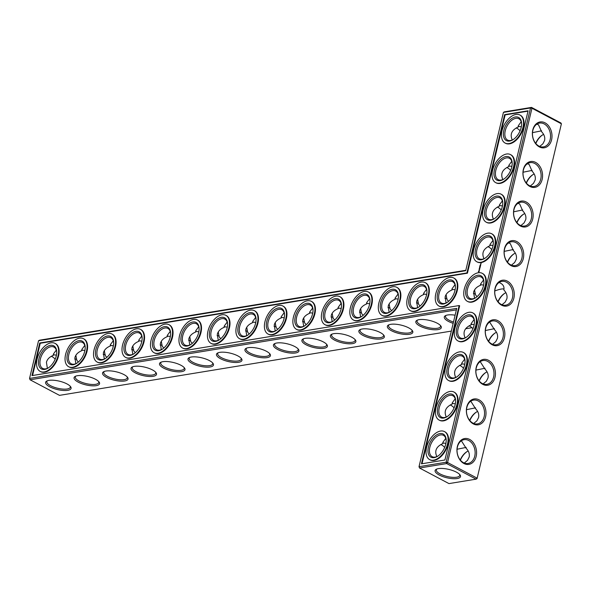 <?xml version="1.0" encoding="UTF-8"?>
<svg xmlns="http://www.w3.org/2000/svg" width="591" height="591" viewBox="0 0 591 591"><rect width="100%" height="100%" fill="white"/><g stroke="black" fill="none" stroke-linecap="round" stroke-linejoin="round"><path stroke-width="0.89" d="M456.378 309.861L30.067 379.784L59.499 395.364L451.317 331.1M471.973 327.717L465.634 328.751M453.164 323.343A13.098 4.307 13.4 0 1 448.384 321.378A13.098 4.307 13.4 0 1 445.451 315.653A13.098 4.307 13.4 0 1 455.107 315.188M419.906 326.047A13.098 4.307 13.4 0 1 416.973 320.322A13.098 4.307 13.4 0 1 429.561 320.44A13.098 4.307 13.4 0 1 440.856 326.01A13.098 4.307 13.4 0 1 435.264 329.8A13.098 4.307 13.4 0 1 419.906 326.047M391.427 330.716A13.098 4.307 13.4 0 1 388.494 324.998A13.098 4.307 13.4 0 1 401.082 325.109A13.098 4.307 13.4 0 1 412.378 330.687A13.098 4.307 13.4 0 1 406.785 334.476A13.098 4.307 13.4 0 1 391.427 330.716M362.948 335.392A13.098 4.307 13.4 0 1 360.015 329.667A13.098 4.307 13.4 0 1 372.603 329.778A13.098 4.307 13.4 0 1 383.899 335.356A13.098 4.307 13.4 0 1 378.306 339.145A13.098 4.307 13.4 0 1 362.948 335.392M334.469 340.061A13.098 4.307 13.4 0 1 331.536 334.336A13.098 4.307 13.4 0 1 344.125 334.447A13.098 4.307 13.4 0 1 355.42 340.024A13.098 4.307 13.4 0 1 349.828 343.814A13.098 4.307 13.4 0 1 334.469 340.061M305.99 344.73A13.098 4.307 13.4 0 1 303.057 339.005A13.098 4.307 13.4 0 1 315.646 339.123A13.098 4.307 13.4 0 1 326.941 344.701A13.098 4.307 13.4 0 1 321.349 348.491A13.098 4.307 13.4 0 1 305.99 344.73M277.511 349.407A13.098 4.307 13.4 0 1 274.579 343.681A13.098 4.307 13.4 0 1 287.167 343.792A13.098 4.307 13.4 0 1 298.462 349.37A13.098 4.307 13.4 0 1 292.87 353.159A13.098 4.307 13.4 0 1 277.511 349.407M249.033 354.075A13.098 4.307 13.4 0 1 246.1 348.35A13.098 4.307 13.4 0 1 258.688 348.461A13.098 4.307 13.4 0 1 269.984 354.039A13.098 4.307 13.4 0 1 264.391 357.828A13.098 4.307 13.4 0 1 249.033 354.075M220.554 358.744A13.098 4.307 13.4 0 1 217.621 353.019A13.098 4.307 13.4 0 1 230.209 353.137A13.098 4.307 13.4 0 1 241.505 358.707A13.098 4.307 13.4 0 1 235.912 362.497A13.098 4.307 13.4 0 1 220.554 358.744M192.075 363.413A13.098 4.307 13.4 0 1 189.142 357.688A13.098 4.307 13.4 0 1 201.73 357.806A13.098 4.307 13.4 0 1 213.026 363.384A13.098 4.307 13.4 0 1 207.434 367.174A13.098 4.307 13.4 0 1 192.075 363.413M163.596 368.09A13.098 4.307 13.4 0 1 160.663 362.364A13.098 4.307 13.4 0 1 173.252 362.475A13.098 4.307 13.4 0 1 184.547 368.053A13.098 4.307 13.4 0 1 178.955 371.842A13.098 4.307 13.4 0 1 163.596 368.09M135.117 372.758A13.098 4.307 13.4 0 1 132.185 367.033A13.098 4.307 13.4 0 1 144.773 367.144A13.098 4.307 13.4 0 1 156.068 372.722A13.098 4.307 13.4 0 1 150.476 376.511A13.098 4.307 13.4 0 1 135.117 372.758M106.639 377.427A13.098 4.307 13.4 0 1 103.706 371.702A13.098 4.307 13.4 0 1 116.294 371.82A13.098 4.307 13.4 0 1 127.59 377.39A13.098 4.307 13.4 0 1 121.997 381.188A13.098 4.307 13.4 0 1 106.639 377.427M78.16 382.104A13.098 4.307 13.4 0 1 75.227 376.378A13.098 4.307 13.4 0 1 87.815 376.489A13.098 4.307 13.4 0 1 99.111 382.067A13.098 4.307 13.4 0 1 93.518 385.857A13.098 4.307 13.4 0 1 78.16 382.104M49.681 386.773A13.098 4.307 13.4 0 1 46.748 381.047A13.098 4.307 13.4 0 1 59.336 381.158A13.098 4.307 13.4 0 1 70.632 386.736A13.098 4.307 13.4 0 1 65.04 390.525A13.098 4.307 13.4 0 1 49.681 386.773M477.055 478.592L561.391 123.822L477.055 478.592L476.08 479.153L448.968 483.601L419.536 468.013L419.019 466.676L456.732 308.376L29.55 378.439L30.067 379.784L29.55 378.439L38.526 340.763L465.708 270.7L503.421 112.408L530.533 107.961L531.501 107.399L504.389 111.847L503.421 112.408M453.474 322.058A12.064 3.967 13.4 0 1 449.293 320.315A12.064 3.967 13.4 0 1 445.533 316.215A12.064 3.967 13.4 0 1 446.102 315.365M440.398 325.464A12.064 3.967 13.4 0 1 440.524 326.476A12.064 3.967 13.4 0 1 433.092 328.374A12.064 3.967 13.4 0 1 420.814 324.984A12.064 3.967 13.4 0 1 417.054 320.883A12.064 3.967 13.4 0 1 417.623 320.041M411.92 330.133A12.064 3.967 13.4 0 1 412.045 331.145A12.064 3.967 13.4 0 1 404.613 333.043A12.064 3.967 13.4 0 1 392.335 329.66A12.064 3.967 13.4 0 1 388.575 325.552A12.064 3.967 13.4 0 1 389.144 324.71M383.441 334.809A12.064 3.967 13.4 0 1 383.566 335.814A12.064 3.967 13.4 0 1 376.135 337.712A12.064 3.967 13.4 0 1 363.857 334.329A12.064 3.967 13.4 0 1 360.096 330.229A12.064 3.967 13.4 0 1 360.665 329.379M354.962 339.478A12.064 3.967 13.4 0 1 355.088 340.49A12.064 3.967 13.4 0 1 347.656 342.388A12.064 3.967 13.4 0 1 335.378 338.998A12.064 3.967 13.4 0 1 331.617 334.898A12.064 3.967 13.4 0 1 332.186 334.048M326.483 344.147A12.064 3.967 13.4 0 1 326.609 345.159A12.064 3.967 13.4 0 1 319.177 347.057A12.064 3.967 13.4 0 1 306.899 343.674A12.064 3.967 13.4 0 1 303.139 339.566A12.064 3.967 13.4 0 1 303.708 338.724M298.004 348.823A12.064 3.967 13.4 0 1 298.13 349.828A12.064 3.967 13.4 0 1 290.698 351.726A12.064 3.967 13.4 0 1 278.42 348.343A12.064 3.967 13.4 0 1 274.66 344.235A12.064 3.967 13.4 0 1 275.229 343.393M269.526 353.492A12.064 3.967 13.4 0 1 269.651 354.497A12.064 3.967 13.4 0 1 262.219 356.403A12.064 3.967 13.4 0 1 249.941 353.012A12.064 3.967 13.4 0 1 246.181 348.912A12.064 3.967 13.4 0 1 246.75 348.062M241.047 358.161A12.064 3.967 13.4 0 1 241.172 359.173A12.064 3.967 13.4 0 1 233.74 361.071A12.064 3.967 13.4 0 1 221.462 357.681A12.064 3.967 13.4 0 1 217.702 353.581A12.064 3.967 13.4 0 1 218.271 352.731M212.568 362.83A12.064 3.967 13.4 0 1 212.694 363.842A12.064 3.967 13.4 0 1 205.262 365.74A12.064 3.967 13.4 0 1 192.984 362.357A12.064 3.967 13.4 0 1 189.223 358.249A12.064 3.967 13.4 0 1 189.792 357.407M184.089 367.506A12.064 3.967 13.4 0 1 184.215 368.511A12.064 3.967 13.4 0 1 176.783 370.409A12.064 3.967 13.4 0 1 164.505 367.026A12.064 3.967 13.4 0 1 160.745 362.926A12.064 3.967 13.4 0 1 161.313 362.076M155.61 372.175A12.064 3.967 13.4 0 1 155.736 373.187A12.064 3.967 13.4 0 1 148.304 375.086A12.064 3.967 13.4 0 1 136.026 371.695A12.064 3.967 13.4 0 1 132.266 367.595A12.064 3.967 13.4 0 1 132.835 366.745M127.131 376.844A12.064 3.967 13.4 0 1 127.257 377.856A12.064 3.967 13.4 0 1 119.825 379.754A12.064 3.967 13.4 0 1 107.547 376.371A12.064 3.967 13.4 0 1 103.787 372.264A12.064 3.967 13.4 0 1 104.356 371.421M98.653 381.513A12.064 3.967 13.4 0 1 98.778 382.525A12.064 3.967 13.4 0 1 91.346 384.423A12.064 3.967 13.4 0 1 79.068 381.04A12.064 3.967 13.4 0 1 75.308 376.932A12.064 3.967 13.4 0 1 75.877 376.09M70.174 386.189A12.064 3.967 13.4 0 1 70.299 387.194A12.064 3.967 13.4 0 1 62.868 389.092A12.064 3.967 13.4 0 1 50.59 385.709A12.064 3.967 13.4 0 1 46.829 381.609A12.064 3.967 13.4 0 1 47.398 380.759M440.76 444.55A12.064 8.954 -99.3 0 1 444.646 447.446M450.194 404.975A12.064 8.954 -99.3 0 1 454.073 407.871M459.621 365.401A12.064 8.954 -99.3 0 1 463.499 368.296M469.047 325.826A12.064 8.954 -99.3 0 1 472.933 328.729M535.823 143.554A13.098 7.639 117.9 0 1 542.457 135.007M526.396 183.129A13.098 7.639 117.9 0 1 533.03 174.581M516.97 222.704A13.098 7.639 117.9 0 1 523.604 214.156M507.543 262.271A13.098 7.639 117.9 0 1 514.177 253.724M498.117 301.846A13.098 7.639 117.9 0 1 504.751 293.299M488.683 341.421A13.098 7.639 117.9 0 1 495.324 332.873M479.257 380.996A13.098 7.639 117.9 0 1 485.891 372.448M469.83 420.57A13.098 7.639 117.9 0 1 476.464 412.023M460.404 460.145A13.098 7.639 117.9 0 1 467.038 451.598M446.131 462.228L530.533 107.961L531.959 108.242L447.557 462.509L446.648 463.566L476.08 479.153L476.996 478.089L447.557 462.509L446.131 462.228L446.648 463.566L419.536 468.013L419.019 466.676L446.131 462.228M421.449 463.839L459.155 305.547L31.973 375.61L39.745 343.002L466.927 272.939L504.64 114.639L528.103 110.79L444.912 459.99L421.449 463.839M438.433 468.619A13.061 4.3 -166.6 0 0 436.247 469.291A13.061 4.3 -166.6 0 0 446.811 477.764A13.061 4.3 -166.6 0 0 460.064 474.965A13.061 4.3 -166.6 0 0 450.756 469.919A13.061 4.3 -166.6 0 0 438.433 468.619M445.784 438.345L442.903 442.282L442.666 443.627C436.254 446.656 434.311 450.97 436.845 456.584M442.666 443.627L443.649 443.028L445.887 443.413M455.21 398.777L452.329 402.707L452.1 404.052C445.68 407.081 443.738 411.402 446.279 417.01M452.1 404.052L453.083 403.454L455.321 403.838M464.637 359.202L461.756 363.133L461.527 364.484C455.107 367.506 453.164 371.828 455.705 377.435M461.527 364.484L462.509 363.879L464.748 364.263M474.063 319.628L471.19 323.558L470.953 324.91C464.533 327.931 462.598 332.253 465.132 337.867M470.953 324.91L471.936 324.304L474.174 324.688M535.66 143.354A12.064 7.04 117.9 0 1 542.117 135.213A12.064 7.04 117.9 0 1 543.624 134.416M526.234 182.929A12.064 7.04 117.9 0 1 532.69 174.788A12.064 7.04 117.9 0 1 534.198 173.99M516.807 222.504A12.064 7.04 117.9 0 1 523.264 214.363A12.064 7.04 117.9 0 1 524.771 213.565M507.381 262.072A12.064 7.04 117.9 0 1 513.838 253.938A12.064 7.04 117.9 0 1 515.337 253.133M497.947 301.646A12.064 7.04 117.9 0 1 504.411 293.513A12.064 7.04 117.9 0 1 505.911 292.708M488.521 341.221A12.064 7.04 117.9 0 1 494.977 333.088A12.064 7.04 117.9 0 1 496.484 332.282M479.094 380.796A12.064 7.04 117.9 0 1 485.551 372.662A12.064 7.04 117.9 0 1 487.058 371.857M469.668 420.371A12.064 7.04 117.9 0 1 476.124 412.237A12.064 7.04 117.9 0 1 477.631 411.432M460.241 459.946A12.064 7.04 117.9 0 1 466.698 451.805A12.064 7.04 117.9 0 1 468.198 451.007M465.804 270.286L39.494 340.209L38.526 340.763M422.026 463.743L459.65 305.806L459.155 305.547M32.557 375.514L40.24 343.26L467.422 273.197L505.135 114.898L528.022 111.145M39.745 343.002L40.24 343.26M466.927 272.939L467.422 273.197M504.64 114.639L505.135 114.898M55.177 359.217A12.064 8.954 80.7 0 0 51.291 356.314M455.122 289.797L452.861 289.405L451.864 290.018C448.17 291.577 445.924 293.867 445.126 296.896L446.079 302.961M448.539 301.358L446.907 299.319L446.102 294.562M447.247 302.37A12.064 7.04 117.9 0 1 444.402 303.456A12.064 7.04 117.9 0 1 441.396 303.043A12.064 7.04 117.9 0 1 440.82 289.088A12.064 7.04 117.9 0 1 452.684 281.715A12.064 7.04 117.9 0 1 455.417 286.93M451.864 290.018L452.1 288.667L455.011 284.699M483.497 280.053L480.616 283.983L480.38 285.335C476.664 286.894 474.403 289.191 473.605 292.227L474.558 298.292M480.38 285.335L481.362 284.729L483.601 285.113M477.018 296.689L475.386 294.65L474.58 289.893M475.445 293.793L473.406 293.624M426.643 294.466L424.382 294.074L423.385 294.687C419.691 296.246 417.445 298.544 416.648 301.565L417.601 307.63M420.061 306.035L418.428 303.996L417.623 299.231M418.768 307.039A12.064 7.04 117.9 0 1 415.924 308.133A12.064 7.04 117.9 0 1 412.917 307.712A12.064 7.04 117.9 0 1 412.341 293.757A12.064 7.04 117.9 0 1 424.205 286.391A12.064 7.04 117.9 0 1 426.938 291.599M423.385 294.687L423.621 293.335L426.532 289.376M446.966 298.462L444.927 298.292M398.164 299.135L395.904 298.75L394.906 299.364C391.212 300.922 388.967 303.213 388.169 306.234L389.122 312.299M391.582 310.703L389.949 308.665L389.144 303.907M390.289 311.708A12.064 7.04 117.9 0 1 387.445 312.802A12.064 7.04 117.9 0 1 384.438 312.38A12.064 7.04 117.9 0 1 383.862 298.425A12.064 7.04 117.9 0 1 395.726 291.06A12.064 7.04 117.9 0 1 398.46 296.276M394.906 299.364L395.143 298.004L398.053 294.045M418.487 303.131L416.448 302.961M369.685 303.811L367.425 303.419L366.427 304.033C362.734 305.591 360.488 307.881 359.69 310.91L360.643 316.975M363.103 315.372L361.47 313.333L360.665 308.576M361.81 316.384A12.064 7.04 117.9 0 1 358.966 317.47A12.064 7.04 117.9 0 1 355.959 317.049A12.064 7.04 117.9 0 1 355.383 303.102A12.064 7.04 117.9 0 1 367.247 295.729A12.064 7.04 117.9 0 1 369.981 300.945M366.427 304.033L366.664 302.673L369.574 298.714M390.008 307.808L387.969 307.63M341.206 308.48L338.946 308.088L337.949 308.701C334.255 310.26 332.009 312.558 331.211 315.579L332.164 321.644M334.624 320.041L332.992 318.01L332.186 313.245M333.331 321.053A12.064 7.04 117.9 0 1 330.487 322.147A12.064 7.04 117.9 0 1 327.48 321.726A12.064 7.04 117.9 0 1 326.904 307.771A12.064 7.04 117.9 0 1 338.769 300.405A12.064 7.04 117.9 0 1 341.502 305.613M337.949 308.701L338.185 307.35L341.096 303.382M361.529 312.476L359.491 312.307M312.728 313.149L310.467 312.765L309.47 313.378C305.776 314.937 303.53 317.227 302.732 320.248L303.685 326.313M306.145 324.718L304.513 322.679L303.708 317.914M304.853 325.722A12.064 7.04 117.9 0 1 302.008 326.816A12.064 7.04 117.9 0 1 299.002 326.395A12.064 7.04 117.9 0 1 298.425 312.44A12.064 7.04 117.9 0 1 310.29 305.074A12.064 7.04 117.9 0 1 313.023 310.29M309.47 313.378L309.706 312.018L312.617 308.059M333.051 317.145L331.012 316.975M284.249 317.825L281.988 317.433L280.991 318.047C277.297 319.605 275.051 321.896 274.254 324.924L275.207 330.99M277.667 329.386L276.034 327.348L275.229 322.59M276.374 330.399A12.064 7.04 117.9 0 1 273.53 331.485A12.064 7.04 117.9 0 1 270.523 331.063A12.064 7.04 117.9 0 1 269.947 317.108A12.064 7.04 117.9 0 1 281.811 309.743A12.064 7.04 117.9 0 1 284.544 314.959M280.991 318.047L281.227 316.687L284.138 312.728M304.572 321.822L302.533 321.644M255.77 322.494L253.509 322.102L252.512 322.716C248.818 324.274 246.573 326.564 245.775 329.593L246.728 335.658M249.188 334.055L247.555 332.016L246.75 327.259M247.895 335.067A12.064 7.04 117.9 0 1 245.051 336.153A12.064 7.04 117.9 0 1 242.044 335.74A12.064 7.04 117.9 0 1 241.468 321.785A12.064 7.04 117.9 0 1 253.332 314.412A12.064 7.04 117.9 0 1 256.066 319.628M252.512 322.716L252.749 321.364L255.659 317.397M276.093 326.491L274.054 326.321M227.291 327.163L225.031 326.771L224.033 327.384C220.34 328.943 218.094 331.241 217.296 334.262L218.249 340.327M220.709 338.732L219.076 336.693L218.271 331.928M219.416 339.736A12.064 7.04 117.9 0 1 216.572 340.83A12.064 7.04 117.9 0 1 213.565 340.409A12.064 7.04 117.9 0 1 212.989 326.454A12.064 7.04 117.9 0 1 224.853 319.088A12.064 7.04 117.9 0 1 227.587 324.296M224.033 327.384L224.27 326.033L227.18 322.073M247.614 331.159L245.575 330.99M198.812 331.832L196.552 331.448L195.555 332.061C191.861 333.62 189.615 335.91 188.817 338.931L189.77 344.996M192.23 343.401L190.597 341.362L189.792 336.604M190.937 344.405A12.064 7.04 117.9 0 1 188.093 345.499A12.064 7.04 117.9 0 1 185.086 345.078A12.064 7.04 117.9 0 1 184.51 331.123A12.064 7.04 117.9 0 1 196.375 323.757A12.064 7.04 117.9 0 1 199.108 328.973M195.555 332.061L195.791 330.701L198.702 326.742M219.135 335.828L217.096 335.658M170.334 336.508L168.073 336.116L167.076 336.73C163.382 338.288 161.136 340.579 160.338 343.607L161.291 349.673M163.751 348.069L162.119 346.031L161.313 341.273M162.459 349.082A12.064 7.04 117.9 0 1 159.614 350.168A12.064 7.04 117.9 0 1 156.608 349.746A12.064 7.04 117.9 0 1 156.031 335.791A12.064 7.04 117.9 0 1 167.896 328.426A12.064 7.04 117.9 0 1 170.629 333.642M167.076 336.73L167.312 335.37L170.223 331.411M190.657 340.505L188.618 340.327M141.855 341.177L139.594 340.785L138.597 341.399C134.903 342.957 132.657 345.247 131.859 348.276L132.812 354.341M135.273 352.738L133.64 350.699L132.835 345.942M133.98 353.75A12.064 7.04 117.9 0 1 131.136 354.836A12.064 7.04 117.9 0 1 128.129 354.423A12.064 7.04 117.9 0 1 127.553 340.468A12.064 7.04 117.9 0 1 139.417 333.102A12.064 7.04 117.9 0 1 142.15 338.311M138.597 341.399L138.833 340.047L141.744 336.08M162.178 345.174L160.139 345.004M113.376 345.846L111.115 345.462L110.118 346.067C106.424 347.626 104.179 349.924 103.381 352.945L104.334 359.01M106.794 357.415L105.161 355.376L104.356 350.611M105.501 358.419A12.064 7.04 117.9 0 1 102.657 359.513A12.064 7.04 117.9 0 1 99.65 359.092A12.064 7.04 117.9 0 1 99.074 345.137A12.064 7.04 117.9 0 1 110.938 337.771A12.064 7.04 117.9 0 1 113.671 342.979M110.118 346.067L110.354 344.716L113.265 340.756M133.699 349.842L131.66 349.673M84.897 350.522L82.637 350.131L81.639 350.744C77.946 352.302 75.7 354.593 74.902 357.614L75.855 363.679M78.315 362.084L76.682 360.045L75.877 355.287M77.022 363.088A12.064 7.04 117.9 0 1 74.178 364.182A12.064 7.04 117.9 0 1 71.171 363.76A12.064 7.04 117.9 0 1 70.595 349.806A12.064 7.04 117.9 0 1 82.459 342.44A12.064 7.04 117.9 0 1 85.193 347.656M81.639 350.744L81.876 349.384L84.786 345.425M105.22 354.519L103.181 354.341M56.418 355.191L54.158 354.799L53.16 355.413C49.467 356.971 47.221 359.262 46.423 362.29L47.376 368.356M48.543 367.765A12.064 7.04 117.9 0 1 45.699 368.85A12.064 7.04 117.9 0 1 42.692 368.429A12.064 7.04 117.9 0 1 42.116 354.482A12.064 7.04 117.9 0 1 53.98 347.109A12.064 7.04 117.9 0 1 56.714 352.325M53.16 355.413L53.397 354.053L56.308 350.094M76.741 359.188L74.702 359.01M436.897 469.003A12.027 3.96 -166.6 0 0 436.335 469.845A12.027 3.96 -166.6 0 0 447.121 476.486A12.027 3.96 -166.6 0 0 459.739 475.423A12.027 3.96 -166.6 0 0 459.613 474.418M438.012 455.993A12.064 7.04 117.9 0 1 435.168 457.087A12.064 7.04 117.9 0 1 432.161 456.666A12.064 7.04 117.9 0 1 431.585 442.711A12.064 7.04 117.9 0 1 443.449 435.345A12.064 7.04 117.9 0 1 446.183 440.561M464.282 463.041L467.481 460.389L469.158 457.072C469.808 454.006 468.796 451.066 466.122 448.251L461.364 440.783M457.072 449.249L466.188 447.402M447.439 416.419A12.064 7.04 117.9 0 1 444.595 417.512A12.064 7.04 117.9 0 1 441.588 417.091A12.064 7.04 117.9 0 1 441.012 403.136A12.064 7.04 117.9 0 1 452.876 395.771A12.064 7.04 117.9 0 1 455.609 400.986M473.709 423.466L476.907 420.822L478.584 417.497C479.235 414.431 478.222 411.491 475.548 408.677L470.791 401.208M466.498 409.674L475.615 407.827M456.865 376.844A12.064 7.04 117.9 0 1 454.021 377.937A12.064 7.04 117.9 0 1 451.022 377.516A12.064 7.04 117.9 0 1 450.438 363.561A12.064 7.04 117.9 0 1 462.31 356.196A12.064 7.04 117.9 0 1 465.043 361.411M483.142 383.891L486.334 381.247L488.011 377.922C488.661 374.857 487.649 371.916 484.975 369.102L480.217 361.64M475.932 370.099L485.041 368.252M466.292 337.276A12.064 7.04 117.9 0 1 463.447 338.362A12.064 7.04 117.9 0 1 460.448 337.941A12.064 7.04 117.9 0 1 459.872 323.986A12.064 7.04 117.9 0 1 471.736 316.621A12.064 7.04 117.9 0 1 474.47 321.836M492.569 344.324L495.76 341.672L497.437 338.348C498.087 335.282 497.083 332.341 494.408 329.527L489.651 322.065M485.359 330.524L494.468 328.677M561.391 123.822L531.959 108.242L531.501 107.399L560.933 122.987L561.391 123.822M463.898 463.492A13.098 9.722 -99.3 0 1 460.057 441.137A13.098 9.722 -99.3 0 1 476.339 449.758A13.098 9.722 -99.3 0 1 463.898 463.492M473.325 423.917A13.098 9.722 -99.3 0 1 469.483 401.562A13.098 9.722 -99.3 0 1 485.765 410.184A13.098 9.722 -99.3 0 1 473.325 423.917M482.751 384.342A13.098 9.722 -99.3 0 1 478.909 361.988A13.098 9.722 -99.3 0 1 495.192 370.609A13.098 9.722 -99.3 0 1 482.751 384.342M492.177 344.767A13.098 9.722 -99.3 0 1 488.343 322.413A13.098 9.722 -99.3 0 1 504.618 331.034A13.098 9.722 -99.3 0 1 492.177 344.767M513.875 298.137A13.098 9.722 80.7 0 0 502.254 280.26A13.098 9.722 80.7 0 0 497.297 301.092A13.098 9.722 80.7 0 0 513.875 298.137M516.77 241.556A13.098 9.722 80.7 0 0 504.33 255.297A13.098 9.722 80.7 0 0 520.612 263.918A13.098 9.722 80.7 0 0 516.77 241.556M526.197 201.989A13.098 9.722 80.7 0 0 513.756 215.722A13.098 9.722 80.7 0 0 530.038 224.344A13.098 9.722 80.7 0 0 526.197 201.989M535.623 162.414A13.098 9.722 80.7 0 0 523.183 176.148A13.098 9.722 80.7 0 0 539.465 184.769A13.098 9.722 80.7 0 0 535.623 162.414M545.05 122.839A13.098 9.722 80.7 0 0 532.617 136.573A13.098 9.722 80.7 0 0 548.891 145.194A13.098 9.722 80.7 0 0 545.05 122.839M532.498 132.65L541.607 130.81M539.709 146.45L542.9 143.798L544.577 140.481C545.227 137.415 544.222 134.475 541.548 131.653L538.541 124.819L536.791 124.191M523.072 172.225L532.181 170.385M530.282 186.025L533.474 183.373L535.15 180.056C535.801 176.99 534.789 174.049 532.114 171.227L529.108 164.394L527.357 163.766M513.638 211.8L522.754 209.96M520.848 225.599L524.047 222.947L525.724 219.63C526.374 216.565 525.362 213.617 522.688 210.802L519.681 203.969L517.93 203.341M504.212 251.374L513.328 249.535M511.422 265.174L514.621 262.522L516.298 259.198C516.948 256.132 515.936 253.192 513.261 250.377L510.255 243.544L508.504 242.916M494.785 290.949C499.262 289.295 502.254 288.652 503.768 289.014L503.894 289.102M501.995 304.749L505.194 302.097L506.864 298.773C507.521 295.707 506.509 292.767 503.835 289.952C504.537 286.517 502.956 284.027 499.077 282.491M520.146 115.142A15.854 9.249 117.9 0 1 520.398 115.267A15.854 9.249 117.9 0 1 523.463 127.56A15.854 9.249 117.9 0 1 505.564 143.288A15.854 9.249 117.9 0 1 505.32 143.155M510.72 154.716A15.854 9.249 117.9 0 1 510.971 154.842A15.854 9.249 117.9 0 1 514.037 167.135A15.854 9.249 117.9 0 1 496.137 182.863A15.854 9.249 117.9 0 1 495.893 182.73M501.294 194.291A15.854 9.249 117.9 0 1 501.545 194.417A15.854 9.249 117.9 0 1 504.611 206.71A15.854 9.249 117.9 0 1 486.711 222.438A15.854 9.249 117.9 0 1 486.467 222.305M491.867 233.866A15.854 9.249 117.9 0 1 492.118 233.992A15.854 9.249 117.9 0 1 495.177 246.284A15.854 9.249 117.9 0 1 477.284 262.012A15.854 9.249 117.9 0 1 477.04 261.879M480.697 263.756L481.185 263.357L480.764 263.785M480.594 264.177L480.749 263.837L480.66 264.214M480.882 264.258L480.505 264.687L480.882 264.258M480.077 265.233L479.988 265.751L480.586 265.61L480.682 265.086L480.535 265.573L480.136 265.263M479.892 266.016L480.49 265.869L479.958 266.053M479.833 266.268L479.744 266.785L480.343 266.644L479.892 266.297M479.951 267.317L479.508 267.767L480.276 266.94L479.693 266.984L480.018 267.354M479.308 268.477L480.025 267.849L479.367 268.513M479.183 269.267L479.811 268.89L479.301 268.646L479.183 269.267M479.02 270.035L479.626 269.319L479.02 270.035M478.37 271.52L478.991 271.86L479.345 270.39L478.37 271.52M482.441 273.441A15.854 9.249 117.9 0 1 482.692 273.567A15.854 9.249 117.9 0 1 485.75 285.859A15.854 9.249 117.9 0 1 467.85 301.587A15.854 9.249 117.9 0 1 467.607 301.454M453.962 278.11A15.854 9.249 117.9 0 1 454.213 278.235A15.854 9.249 117.9 0 1 457.271 290.528A15.854 9.249 117.9 0 1 439.372 306.256A15.854 9.249 117.9 0 1 439.128 306.123M425.483 282.786A15.854 9.249 117.9 0 1 425.734 282.912A15.854 9.249 117.9 0 1 428.793 295.197A15.854 9.249 117.9 0 1 410.893 310.932A15.854 9.249 117.9 0 1 410.649 310.792M397.004 287.455A15.854 9.249 117.9 0 1 397.255 287.581A15.854 9.249 117.9 0 1 400.314 299.873A15.854 9.249 117.9 0 1 382.414 315.601A15.854 9.249 117.9 0 1 382.17 315.461M368.525 292.124A15.854 9.249 117.9 0 1 368.777 292.25A15.854 9.249 117.9 0 1 371.835 304.542A15.854 9.249 117.9 0 1 353.935 320.27A15.854 9.249 117.9 0 1 353.691 320.137M340.047 296.793A15.854 9.249 117.9 0 1 340.298 296.918A15.854 9.249 117.9 0 1 343.356 309.211A15.854 9.249 117.9 0 1 325.456 324.939A15.854 9.249 117.9 0 1 325.213 324.806M311.568 301.469A15.854 9.249 117.9 0 1 311.819 301.595A15.854 9.249 117.9 0 1 314.877 313.887A15.854 9.249 117.9 0 1 296.978 329.615A15.854 9.249 117.9 0 1 296.734 329.475M283.089 306.138A15.854 9.249 117.9 0 1 283.34 306.264A15.854 9.249 117.9 0 1 286.399 318.556A15.854 9.249 117.9 0 1 268.499 334.284A15.854 9.249 117.9 0 1 268.255 334.144M254.61 310.807A15.854 9.249 117.9 0 1 254.861 310.932A15.854 9.249 117.9 0 1 257.92 323.225A15.854 9.249 117.9 0 1 240.02 338.953A15.854 9.249 117.9 0 1 239.776 338.82M226.131 315.483A15.854 9.249 117.9 0 1 226.383 315.601A15.854 9.249 117.9 0 1 229.441 327.894A15.854 9.249 117.9 0 1 211.541 343.63A15.854 9.249 117.9 0 1 211.297 343.489M197.653 320.152A15.854 9.249 117.9 0 1 197.904 320.278A15.854 9.249 117.9 0 1 200.962 332.57A15.854 9.249 117.9 0 1 183.062 348.298A15.854 9.249 117.9 0 1 182.818 348.158M169.174 324.821A15.854 9.249 117.9 0 1 169.425 324.947A15.854 9.249 117.9 0 1 172.483 337.239A15.854 9.249 117.9 0 1 154.583 352.967A15.854 9.249 117.9 0 1 154.34 352.834M140.695 329.49A15.854 9.249 117.9 0 1 140.946 329.615A15.854 9.249 117.9 0 1 144.005 341.908A15.854 9.249 117.9 0 1 126.105 357.636A15.854 9.249 117.9 0 1 125.861 357.503M112.216 334.166A15.854 9.249 117.9 0 1 112.467 334.292A15.854 9.249 117.9 0 1 115.526 346.577A15.854 9.249 117.9 0 1 97.626 362.313A15.854 9.249 117.9 0 1 97.382 362.172M83.737 338.835A15.854 9.249 117.9 0 1 83.988 338.961A15.854 9.249 117.9 0 1 87.047 351.253A15.854 9.249 117.9 0 1 69.147 366.981A15.854 9.249 117.9 0 1 68.903 366.841M55.258 343.504A15.854 9.249 117.9 0 1 55.51 343.63A15.854 9.249 117.9 0 1 58.568 355.922A15.854 9.249 117.9 0 1 40.668 371.65A15.854 9.249 117.9 0 1 40.424 371.517M473.007 313.016A15.854 9.249 117.9 0 1 473.258 313.141A15.854 9.249 117.9 0 1 476.324 325.434A15.854 9.249 117.9 0 1 458.424 341.162A15.854 9.249 117.9 0 1 458.18 341.022M463.58 352.591A15.854 9.249 117.9 0 1 463.832 352.716A15.854 9.249 117.9 0 1 466.897 365.009A15.854 9.249 117.9 0 1 448.997 380.737A15.854 9.249 117.9 0 1 448.754 380.597M454.154 392.165A15.854 9.249 117.9 0 1 454.405 392.291A15.854 9.249 117.9 0 1 457.471 404.584A15.854 9.249 117.9 0 1 439.571 420.312A15.854 9.249 117.9 0 1 439.327 420.171M444.728 431.74A15.854 9.249 117.9 0 1 444.979 431.866A15.854 9.249 117.9 0 1 448.037 444.151A15.854 9.249 117.9 0 1 430.145 459.887A15.854 9.249 117.9 0 1 429.901 459.746M443.435 304.018A13.098 7.639 117.9 0 1 437.362 294.806A13.098 7.639 117.9 0 1 447.069 280.614A13.098 7.639 117.9 0 1 455.41 286.509A13.098 7.639 117.9 0 1 446.892 302.607A13.098 7.639 117.9 0 1 443.435 304.018M475.725 297.701A12.064 7.04 117.9 0 1 472.881 298.787A12.064 7.04 117.9 0 1 469.875 298.366A12.064 7.04 117.9 0 1 469.298 284.411A12.064 7.04 117.9 0 1 481.163 277.046A12.064 7.04 117.9 0 1 483.896 282.262M414.956 308.687A13.098 7.639 117.9 0 1 408.883 299.474A13.098 7.639 117.9 0 1 418.591 285.283A13.098 7.639 117.9 0 1 426.931 291.178A13.098 7.639 117.9 0 1 418.413 307.276A13.098 7.639 117.9 0 1 414.956 308.687M386.477 313.356A13.098 7.639 117.9 0 1 380.405 304.143A13.098 7.639 117.9 0 1 390.112 289.959A13.098 7.639 117.9 0 1 398.452 295.847A13.098 7.639 117.9 0 1 389.934 311.945A13.098 7.639 117.9 0 1 386.477 313.356M357.998 318.032A13.098 7.639 117.9 0 1 351.926 308.82A13.098 7.639 117.9 0 1 361.633 294.628A13.098 7.639 117.9 0 1 369.973 300.516A13.098 7.639 117.9 0 1 361.456 316.621A13.098 7.639 117.9 0 1 357.998 318.032M329.519 322.701A13.098 7.639 117.9 0 1 323.447 313.489A13.098 7.639 117.9 0 1 333.154 299.297A13.098 7.639 117.9 0 1 341.495 305.192A13.098 7.639 117.9 0 1 332.977 321.29A13.098 7.639 117.9 0 1 329.519 322.701M301.041 327.37A13.098 7.639 117.9 0 1 294.968 318.157A13.098 7.639 117.9 0 1 304.675 303.973A13.098 7.639 117.9 0 1 313.016 309.861A13.098 7.639 117.9 0 1 304.498 325.959A13.098 7.639 117.9 0 1 301.041 327.37M272.562 332.046A13.098 7.639 117.9 0 1 266.489 322.826A13.098 7.639 117.9 0 1 276.196 308.642A13.098 7.639 117.9 0 1 284.537 314.53A13.098 7.639 117.9 0 1 276.019 330.628A13.098 7.639 117.9 0 1 272.562 332.046M244.083 336.715A13.098 7.639 117.9 0 1 238.01 327.503A13.098 7.639 117.9 0 1 247.718 313.311A13.098 7.639 117.9 0 1 256.058 319.206A13.098 7.639 117.9 0 1 247.54 335.304A13.098 7.639 117.9 0 1 244.083 336.715M215.604 341.384A13.098 7.639 117.9 0 1 209.532 332.172A13.098 7.639 117.9 0 1 219.239 317.98A13.098 7.639 117.9 0 1 227.579 323.875A13.098 7.639 117.9 0 1 219.062 339.973A13.098 7.639 117.9 0 1 215.604 341.384M187.125 346.053A13.098 7.639 117.9 0 1 181.053 336.84A13.098 7.639 117.9 0 1 190.76 322.656A13.098 7.639 117.9 0 1 199.101 328.544A13.098 7.639 117.9 0 1 190.583 344.642A13.098 7.639 117.9 0 1 187.125 346.053M158.647 350.729A13.098 7.639 117.9 0 1 152.574 341.517A13.098 7.639 117.9 0 1 162.281 327.325A13.098 7.639 117.9 0 1 170.622 333.213A13.098 7.639 117.9 0 1 162.104 349.318A13.098 7.639 117.9 0 1 158.647 350.729M130.168 355.398A13.098 7.639 117.9 0 1 124.095 346.186A13.098 7.639 117.9 0 1 133.802 331.994A13.098 7.639 117.9 0 1 142.143 337.889A13.098 7.639 117.9 0 1 133.625 353.987A13.098 7.639 117.9 0 1 130.168 355.398M101.682 360.067A13.098 7.639 117.9 0 1 95.616 350.855A13.098 7.639 117.9 0 1 105.324 336.663A13.098 7.639 117.9 0 1 113.664 342.558A13.098 7.639 117.9 0 1 105.146 358.656A13.098 7.639 117.9 0 1 101.682 360.067M73.203 364.736A13.098 7.639 117.9 0 1 67.138 355.523A13.098 7.639 117.9 0 1 76.845 341.339A13.098 7.639 117.9 0 1 85.185 347.227A13.098 7.639 117.9 0 1 76.667 363.325A13.098 7.639 117.9 0 1 73.203 364.736M44.724 369.412A13.098 7.639 117.9 0 1 38.659 360.2A13.098 7.639 117.9 0 1 48.366 346.008A13.098 7.639 117.9 0 1 56.706 351.896A13.098 7.639 117.9 0 1 48.189 368.001A13.098 7.639 117.9 0 1 44.724 369.412M463.44 462.657A12.064 8.954 -99.3 0 1 457.035 449.95A12.064 8.954 -99.3 0 1 464.127 439.667A12.064 8.954 -99.3 0 1 474.92 450.12A12.064 8.954 -99.3 0 1 468.035 463.477A12.064 8.954 -99.3 0 1 463.44 462.657M434.2 457.641A13.098 7.639 117.9 0 1 428.128 448.429A13.098 7.639 117.9 0 1 437.842 434.237A13.098 7.639 117.9 0 1 446.183 440.132A13.098 7.639 117.9 0 1 437.658 456.23A13.098 7.639 117.9 0 1 434.2 457.641M472.866 423.082A12.064 8.954 -99.3 0 1 466.462 410.376A12.064 8.954 -99.3 0 1 473.554 400.092A12.064 8.954 -99.3 0 1 484.347 410.553A12.064 8.954 -99.3 0 1 477.462 423.902A12.064 8.954 -99.3 0 1 472.866 423.082M443.627 418.066A13.098 7.639 117.9 0 1 437.562 408.854A13.098 7.639 117.9 0 1 447.269 394.67A13.098 7.639 117.9 0 1 455.609 400.558A13.098 7.639 117.9 0 1 447.084 416.655A13.098 7.639 117.9 0 1 443.627 418.066M482.293 383.507A12.064 8.954 -99.3 0 1 475.895 370.808A12.064 8.954 -99.3 0 1 482.98 360.525A12.064 8.954 -99.3 0 1 493.773 370.978A12.064 8.954 -99.3 0 1 486.888 384.327A12.064 8.954 -99.3 0 1 482.293 383.507M453.053 378.491A13.098 7.639 117.9 0 1 446.988 369.279A13.098 7.639 117.9 0 1 456.695 355.095A13.098 7.639 117.9 0 1 465.036 360.983A13.098 7.639 117.9 0 1 456.511 377.08A13.098 7.639 117.9 0 1 453.053 378.491M491.727 343.932A12.064 8.954 -99.3 0 1 485.322 331.233A12.064 8.954 -99.3 0 1 492.414 320.95A12.064 8.954 -99.3 0 1 503.2 331.403A12.064 8.954 -99.3 0 1 496.314 344.752A12.064 8.954 -99.3 0 1 491.727 343.932M462.48 338.916A13.098 7.639 117.9 0 1 456.415 329.704A13.098 7.639 117.9 0 1 466.122 315.52A13.098 7.639 117.9 0 1 474.462 321.408A13.098 7.639 117.9 0 1 465.937 337.505A13.098 7.639 117.9 0 1 462.48 338.916M512.449 297.857A12.064 8.954 80.7 0 0 501.84 281.375A12.064 8.954 80.7 0 0 494.955 294.724A12.064 8.954 80.7 0 0 505.741 305.178A12.064 8.954 80.7 0 0 512.449 297.857M515.862 242.62A12.064 8.954 80.7 0 0 511.267 241.8A12.064 8.954 80.7 0 0 504.382 255.149A12.064 8.954 80.7 0 0 515.175 265.603A12.064 8.954 80.7 0 0 522.267 255.319A12.064 8.954 80.7 0 0 515.862 242.62M525.288 203.045A12.064 8.954 80.7 0 0 520.693 202.225A12.064 8.954 80.7 0 0 513.808 215.575A12.064 8.954 80.7 0 0 524.601 226.035A12.064 8.954 80.7 0 0 531.693 215.752A12.064 8.954 80.7 0 0 525.288 203.045M534.715 163.471A12.064 8.954 80.7 0 0 530.12 162.651A12.064 8.954 80.7 0 0 523.234 176.007A12.064 8.954 80.7 0 0 534.028 186.46A12.064 8.954 80.7 0 0 541.12 176.177A12.064 8.954 80.7 0 0 534.715 163.471M544.141 123.896A12.064 8.954 80.7 0 0 539.553 123.076A12.064 8.954 80.7 0 0 532.668 136.432A12.064 8.954 80.7 0 0 543.454 146.886A12.064 8.954 80.7 0 0 550.546 136.602A12.064 8.954 80.7 0 0 544.141 123.896M491.786 249.579A12.064 8.954 80.7 0 0 488.75 247.068A12.064 8.954 80.7 0 0 487.9 246.676M501.212 210.004A12.064 8.954 80.7 0 0 498.176 207.493A12.064 8.954 80.7 0 0 497.334 207.109M510.639 170.43A12.064 8.954 80.7 0 0 507.603 167.918A12.064 8.954 80.7 0 0 506.76 167.534M520.073 130.855A12.064 8.954 80.7 0 0 517.029 128.343A12.064 8.954 80.7 0 0 516.187 127.959M511.776 161.328L508.895 165.266L508.666 166.61L509.649 166.012L511.887 166.389M521.203 121.753L518.329 125.691L518.093 127.035C511.673 130.064 509.738 134.379 512.271 139.993M518.093 127.035L519.075 126.437L521.314 126.814M502.35 200.903L499.469 204.841L499.24 206.185L500.222 205.587L502.461 205.964M508.666 166.61C502.247 169.639 500.304 173.953 502.845 179.568M492.924 240.478L490.042 244.408L489.806 245.76L490.789 245.154L493.027 245.538M499.24 206.185C492.82 209.207 490.877 213.528 493.419 219.143M489.806 245.76C483.394 248.781 481.451 253.103 483.985 258.718M522.969 127.301A15.854 9.249 -62.1 0 0 519.903 115.009A15.854 9.249 -62.1 0 0 504.315 124.694A15.854 9.249 -62.1 0 0 505.069 143.029A15.854 9.249 -62.1 0 0 522.969 127.301M513.542 166.876A15.854 9.249 -62.1 0 0 510.476 154.583A15.854 9.249 -62.1 0 0 494.881 164.261A15.854 9.249 -62.1 0 0 495.642 182.604A15.854 9.249 -62.1 0 0 513.542 166.876M504.116 206.451A15.854 9.249 -62.1 0 0 501.05 194.158A15.854 9.249 -62.1 0 0 485.455 203.836A15.854 9.249 -62.1 0 0 486.216 222.179A15.854 9.249 -62.1 0 0 504.116 206.451M494.682 246.026A15.854 9.249 -62.1 0 0 491.623 233.733A15.854 9.249 -62.1 0 0 476.028 243.411A15.854 9.249 -62.1 0 0 476.789 261.754A15.854 9.249 -62.1 0 0 494.682 246.026M480.476 265.957L480.062 266.024M479.656 267.08L480.025 267.346M480.232 266.984L479.818 267.051M480.069 267.671L479.656 267.649M479.766 268.935L479.264 268.935M478.378 271.395L478.71 271.941M485.255 285.593A15.854 9.249 -62.1 0 0 482.197 273.308A15.854 9.249 -62.1 0 0 466.602 282.986A15.854 9.249 -62.1 0 0 467.355 301.329A15.854 9.249 -62.1 0 0 485.255 285.593M456.777 290.27A15.854 9.249 -62.1 0 0 453.718 277.977A15.854 9.249 -62.1 0 0 438.123 287.654A15.854 9.249 -62.1 0 0 438.877 305.998A15.854 9.249 -62.1 0 0 456.777 290.27M428.298 294.939A15.854 9.249 -62.1 0 0 425.239 282.646A15.854 9.249 -62.1 0 0 409.644 292.331A15.854 9.249 -62.1 0 0 410.398 310.667A15.854 9.249 -62.1 0 0 428.298 294.939M399.819 299.607A15.854 9.249 -62.1 0 0 396.76 287.315A15.854 9.249 -62.1 0 0 381.165 297A15.854 9.249 -62.1 0 0 381.919 315.335A15.854 9.249 -62.1 0 0 399.819 299.607M371.34 304.284A15.854 9.249 -62.1 0 0 368.282 291.991A15.854 9.249 -62.1 0 0 352.687 301.669A15.854 9.249 -62.1 0 0 353.44 320.012A15.854 9.249 -62.1 0 0 371.34 304.284M342.861 308.953A15.854 9.249 -62.1 0 0 339.803 296.66A15.854 9.249 -62.1 0 0 324.208 306.345A15.854 9.249 -62.1 0 0 324.961 324.681A15.854 9.249 -62.1 0 0 342.861 308.953M314.382 313.622A15.854 9.249 -62.1 0 0 311.324 301.329A15.854 9.249 -62.1 0 0 295.729 311.014A15.854 9.249 -62.1 0 0 296.483 329.35A15.854 9.249 -62.1 0 0 314.382 313.622M285.904 318.29A15.854 9.249 -62.1 0 0 282.845 305.998A15.854 9.249 -62.1 0 0 267.25 315.683A15.854 9.249 -62.1 0 0 268.004 334.026A15.854 9.249 -62.1 0 0 285.904 318.29M257.425 322.967A15.854 9.249 -62.1 0 0 254.366 310.674A15.854 9.249 -62.1 0 0 238.771 320.352A15.854 9.249 -62.1 0 0 239.525 338.695A15.854 9.249 -62.1 0 0 257.425 322.967M228.946 327.636A15.854 9.249 -62.1 0 0 225.888 315.343A15.854 9.249 -62.1 0 0 210.293 325.028A15.854 9.249 -62.1 0 0 211.046 343.364A15.854 9.249 -62.1 0 0 228.946 327.636M200.467 332.305A15.854 9.249 -62.1 0 0 197.409 320.012A15.854 9.249 -62.1 0 0 181.814 329.697A15.854 9.249 -62.1 0 0 182.567 348.033A15.854 9.249 -62.1 0 0 200.467 332.305M171.988 336.973A15.854 9.249 -62.1 0 0 168.93 324.688A15.854 9.249 -62.1 0 0 153.335 334.366A15.854 9.249 -62.1 0 0 154.088 352.709A15.854 9.249 -62.1 0 0 171.988 336.973M143.51 341.65A15.854 9.249 -62.1 0 0 140.451 329.357A15.854 9.249 -62.1 0 0 124.856 339.035A15.854 9.249 -62.1 0 0 125.61 357.378A15.854 9.249 -62.1 0 0 143.51 341.65M115.031 346.319A15.854 9.249 -62.1 0 0 111.972 334.026A15.854 9.249 -62.1 0 0 96.377 343.711A15.854 9.249 -62.1 0 0 97.131 362.047A15.854 9.249 -62.1 0 0 115.031 346.319M86.552 350.988A15.854 9.249 -62.1 0 0 83.494 338.695A15.854 9.249 -62.1 0 0 67.899 348.38A15.854 9.249 -62.1 0 0 68.652 366.723A15.854 9.249 -62.1 0 0 86.552 350.988M58.073 355.664A15.854 9.249 -62.1 0 0 55.015 343.371A15.854 9.249 -62.1 0 0 39.42 353.049A15.854 9.249 -62.1 0 0 40.173 371.392A15.854 9.249 -62.1 0 0 58.073 355.664M475.829 325.168A15.854 9.249 -62.1 0 0 472.763 312.875A15.854 9.249 -62.1 0 0 457.175 322.56A15.854 9.249 -62.1 0 0 457.929 340.904A15.854 9.249 -62.1 0 0 475.829 325.168M466.402 364.743A15.854 9.249 -62.1 0 0 463.337 352.45A15.854 9.249 -62.1 0 0 447.742 362.135A15.854 9.249 -62.1 0 0 448.503 380.471A15.854 9.249 -62.1 0 0 466.402 364.743M456.976 404.318A15.854 9.249 -62.1 0 0 453.91 392.025A15.854 9.249 -62.1 0 0 438.315 401.71A15.854 9.249 -62.1 0 0 439.076 420.046A15.854 9.249 -62.1 0 0 456.976 404.318M447.542 443.893A15.854 9.249 -62.1 0 0 444.484 431.6A15.854 9.249 -62.1 0 0 428.889 441.285A15.854 9.249 -62.1 0 0 429.65 459.621A15.854 9.249 -62.1 0 0 447.542 443.893M471.913 299.349A13.098 7.639 117.9 0 1 465.841 290.137A13.098 7.639 117.9 0 1 475.548 275.945A13.098 7.639 117.9 0 1 483.889 281.833A13.098 7.639 117.9 0 1 475.371 297.93A13.098 7.639 117.9 0 1 471.913 299.349M485.152 258.127A12.064 7.04 117.9 0 1 482.308 259.213A12.064 7.04 117.9 0 1 479.301 258.792A12.064 7.04 117.9 0 1 478.725 244.844A12.064 7.04 117.9 0 1 490.589 237.471A12.064 7.04 117.9 0 1 493.322 242.687M513.431 139.402A12.064 7.04 117.9 0 1 510.587 140.495A12.064 7.04 117.9 0 1 507.588 140.074A12.064 7.04 117.9 0 1 507.012 126.119A12.064 7.04 117.9 0 1 518.876 118.754A12.064 7.04 117.9 0 1 521.609 123.962M504.005 178.977A12.064 7.04 117.9 0 1 501.161 180.063A12.064 7.04 117.9 0 1 498.161 179.649A12.064 7.04 117.9 0 1 497.578 165.694A12.064 7.04 117.9 0 1 509.449 158.329A12.064 7.04 117.9 0 1 512.183 163.537M494.578 218.552A12.064 7.04 117.9 0 1 491.734 219.638A12.064 7.04 117.9 0 1 488.727 219.224A12.064 7.04 117.9 0 1 488.151 205.269A12.064 7.04 117.9 0 1 500.016 197.896A12.064 7.04 117.9 0 1 502.749 203.112M509.619 141.05A13.098 7.639 117.9 0 1 503.554 131.837A13.098 7.639 117.9 0 1 513.261 117.646A13.098 7.639 117.9 0 1 521.602 123.541A13.098 7.639 117.9 0 1 513.077 139.639A13.098 7.639 117.9 0 1 509.619 141.05M500.193 180.624A13.098 7.639 117.9 0 1 494.128 171.412A13.098 7.639 117.9 0 1 503.835 157.221A13.098 7.639 117.9 0 1 512.175 163.116A13.098 7.639 117.9 0 1 503.65 179.213A13.098 7.639 117.9 0 1 500.193 180.624M490.766 220.199A13.098 7.639 117.9 0 1 484.701 210.987A13.098 7.639 117.9 0 1 494.408 196.796A13.098 7.639 117.9 0 1 502.749 202.691A13.098 7.639 117.9 0 1 494.224 218.788A13.098 7.639 117.9 0 1 490.766 220.199M481.34 259.774A13.098 7.639 117.9 0 1 475.267 250.562A13.098 7.639 117.9 0 1 484.982 236.37A13.098 7.639 117.9 0 1 493.322 242.258A13.098 7.639 117.9 0 1 484.797 258.363A13.098 7.639 117.9 0 1 481.34 259.774M479.286 270.848L478.776 271.528L479.286 270.848M505.069 143.029L505.564 143.288M519.903 115.009L520.398 115.267M495.642 182.604L496.137 182.863M510.476 154.583L510.971 154.842M486.216 222.179L486.711 222.438M501.05 194.158L501.545 194.417M476.789 261.754L477.284 262.012M491.623 233.733L492.118 233.992M467.355 301.329L467.85 301.587M482.197 273.308L482.692 273.567M438.877 305.998L439.372 306.256M453.718 277.977L454.213 278.235M410.398 310.667L410.893 310.932M425.239 282.646L425.734 282.912M381.919 315.335L382.414 315.601M396.76 287.315L397.255 287.581M353.44 320.012L353.935 320.27M368.282 291.991L368.777 292.25M324.961 324.681L325.456 324.939M339.803 296.66L340.298 296.918M296.483 329.35L296.978 329.615M311.324 301.329L311.819 301.595M268.004 334.026L268.499 334.284M282.845 305.998L283.34 306.264M239.525 338.695L240.02 338.953M254.366 310.674L254.861 310.932M211.046 343.364L211.541 343.63M225.888 315.343L226.383 315.601M182.567 348.033L183.062 348.298M197.409 320.012L197.904 320.278M154.088 352.709L154.583 352.967M168.93 324.688L169.425 324.947M125.61 357.378L126.105 357.636M140.451 329.357L140.946 329.615M97.131 362.047L97.626 362.313M111.972 334.026L112.467 334.292M68.652 366.723L69.147 366.981M83.494 338.695L83.988 338.961M40.173 371.392L40.668 371.65M55.015 343.371L55.51 343.63M457.929 340.904L458.424 341.162M472.763 312.875L473.258 313.141M448.503 380.471L448.997 380.737M463.337 352.45L463.832 352.716M439.076 420.046L439.571 420.312M453.91 392.025L454.405 392.291M429.65 459.621L430.145 459.887M444.484 431.6L444.979 431.866"/></g></svg>
